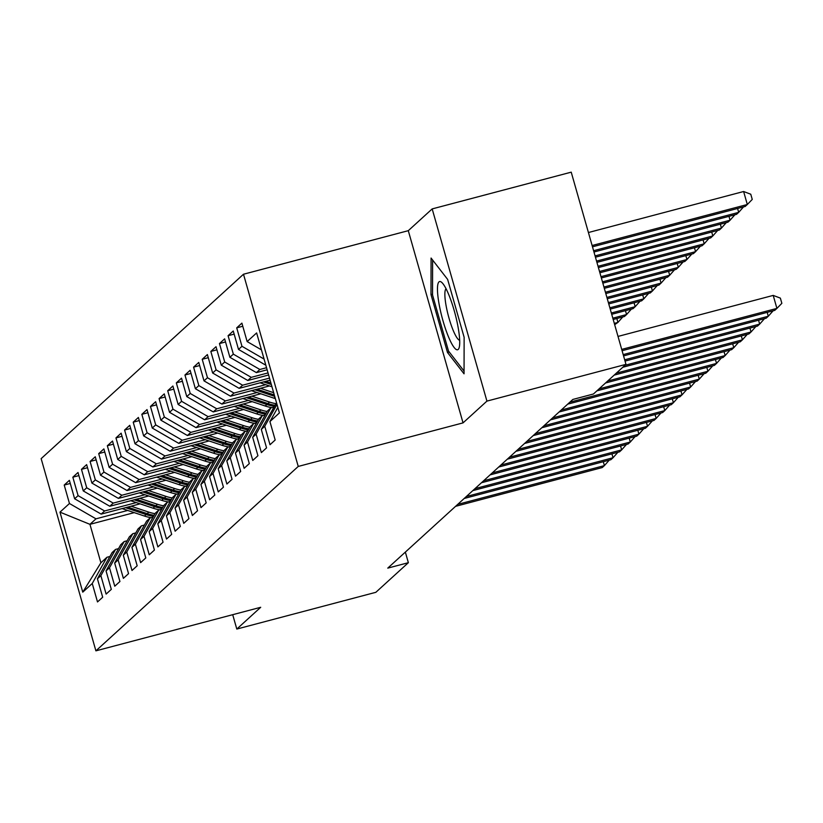 <?xml version="1.0" encoding="UTF-8"?>
<svg xmlns="http://www.w3.org/2000/svg" width="823" height="823" viewBox="0 0 823 823"><rect width="100%" height="100%" fill="white"/><g stroke="black" fill="none" stroke-linecap="round" stroke-linejoin="round"><path stroke-width="1.23" d="M243.495 274.234L41.15 458.637L95.9 650.839L298.245 466.435L243.495 274.234L408.29 230.677L463.04 422.878L486.928 401.11L432.178 208.908L408.29 230.677M432.178 208.908L571.224 172.161L625.974 364.363L486.928 401.11M134.242 512.626L89.944 524.333L59.976 512.143L82.763 592.149L92.248 583.497L97.505 601.942L102.68 597.22L97.423 578.785L100.879 575.637L106.126 594.083L111.311 589.361L106.054 570.915L109.5 567.777L114.757 586.213L119.932 581.501L114.675 563.055L118.131 559.918L123.378 578.353L128.553 573.641L123.306 555.196L126.752 552.058L132.009 570.493L137.184 565.782L131.927 547.336L135.373 544.198L140.63 562.634L145.805 557.922L140.548 539.476L144.004 536.339L149.251 554.774L154.426 550.062L149.179 531.617L152.625 528.469L157.882 546.914L163.057 542.203L157.8 523.757L161.257 520.609L166.503 539.055L171.678 534.333L166.431 515.898L169.877 512.75L175.134 531.195L180.309 526.473L175.052 508.038L178.498 504.89L183.755 523.335L188.93 518.613L183.673 500.178L187.13 497.03L192.376 515.476L197.551 510.754L192.304 492.319L195.751 489.171L201.007 507.616L206.182 502.894L200.925 484.459L204.382 481.311L209.628 499.746L214.803 495.035L209.556 476.589L213.003 473.451L218.26 491.887L223.434 487.175L218.177 468.729L221.624 465.592L226.881 484.027L232.055 479.315L226.798 460.87L230.255 457.732L235.501 476.167L240.676 471.456L235.429 453.01L238.876 449.872L244.133 468.308L249.307 463.596L244.05 445.15L247.507 442.002L252.754 460.448L257.928 455.736L252.682 437.291L256.128 434.143L261.385 452.588L266.559 447.866L261.303 429.431L264.749 426.283L270.006 444.729L275.18 440.007L269.923 421.571L279.419 412.92L256.632 332.924L247.137 341.576L241.89 323.13L236.715 327.852L241.962 346.288L238.516 349.436L233.259 330.99L228.084 335.712L233.341 354.147L229.895 357.295L224.638 338.85L219.463 343.572L224.71 362.007L221.264 365.155L216.017 346.709L210.832 351.431L216.089 369.866L212.643 373.014L207.386 354.569L202.211 359.291L207.468 377.726L204.011 380.874L198.765 362.439L193.59 367.151L198.837 385.596L195.39 388.734L190.134 370.299L184.959 375.01L190.216 393.456L186.77 396.593L181.513 378.158L176.338 382.87L181.595 401.315L178.138 404.453L172.892 386.018L167.707 390.73L172.964 409.175L169.517 412.313L164.261 393.878L159.086 398.589L164.343 417.035L160.886 420.183L155.64 401.737L150.465 406.449L155.712 424.894L152.265 428.042L147.008 409.597L141.834 414.319L147.091 432.754L143.644 435.902L138.387 417.456L133.213 422.178L138.47 440.614L135.013 443.762L129.767 425.316L124.592 430.038L129.839 448.473L126.392 451.621L121.135 433.176L115.961 437.898L121.218 456.333L117.761 459.481L112.514 441.035L107.34 445.757L112.586 464.193L109.14 467.341L103.883 448.905L98.709 453.617L103.965 472.063L100.519 475.2L95.262 456.765L90.088 461.477L95.345 479.922L91.888 483.06L86.641 464.625L81.467 469.336L86.713 487.782L83.267 490.92L78.01 472.484L72.835 477.196L78.092 495.641L74.636 498.779L69.389 480.344L64.215 485.056L70.274 483.461M59.976 512.143L69.461 503.501L64.215 485.056M625.974 364.363L593.455 393.991L572.859 399.443L387.767 568.127L408.362 562.685L405.348 552.099M140.075 503.83L101.157 514.118L104.603 510.97L136.34 502.586M74.636 498.779L101.157 514.118M78.092 495.641L104.603 510.97M82.763 592.149L100.9 562.778L106.928 557.274L109.912 556.492M92.248 583.497L106.928 557.274M148.696 495.971L109.778 506.258L113.235 503.11L144.971 494.726M83.267 490.92L109.778 506.258M86.713 487.782L113.235 503.11M97.423 578.785L112.103 552.562L115.559 549.414L118.533 548.632M100.879 575.637L115.559 549.414M157.316 488.111L118.409 498.399L121.855 495.251L153.592 486.866M91.888 483.06L118.409 498.399M95.345 479.922L121.855 495.251M106.054 570.915L120.734 544.703L124.18 541.555L127.153 540.773M109.5 567.777L124.18 541.555M165.948 480.251L127.03 490.539L130.487 487.391L162.213 479.007M100.519 475.2L127.03 490.539M103.965 472.063L130.487 487.391M114.675 563.055L129.355 536.833L132.812 533.695L135.785 532.903M118.131 559.918L132.812 533.695M174.569 472.392L135.661 482.679L139.108 479.531L170.845 471.147M109.14 467.341L135.661 482.679M112.586 464.193L139.108 479.531M123.306 555.196L137.986 528.973L141.433 525.835L144.406 525.043M126.752 552.058L141.433 525.835M183.2 464.532L144.282 474.82L147.728 471.672L179.465 463.287M117.761 459.481L144.282 474.82M121.218 456.333L147.728 471.672M131.927 547.336L146.607 521.113L150.053 517.976L153.037 517.183M135.373 544.198L150.053 517.976M191.821 456.672L152.903 466.96L156.36 463.812L188.097 455.428M126.392 451.621L152.903 466.96M129.839 448.473L156.36 463.812M140.548 539.476L155.228 513.254L158.685 510.116L161.658 509.324M144.004 536.339L158.685 510.116M200.442 448.813L161.534 459.09L164.981 455.952L196.718 447.568M135.013 443.762L161.534 459.09M138.47 440.614L164.981 455.952M149.179 531.617L163.859 505.394L167.306 502.246L170.279 501.464M152.625 528.469L167.306 502.246M209.073 440.953L170.155 451.23L173.612 448.093L205.339 439.698M143.644 435.902L170.155 451.23M147.091 432.754L173.612 448.093M157.8 523.757L172.48 497.534L175.937 494.386L178.91 493.605M161.257 520.609L175.937 494.386M217.694 433.093L178.786 443.371L182.233 440.233L213.97 431.838M152.265 428.042L178.786 443.371M155.712 424.894L182.233 440.233M166.431 515.898L181.111 489.675L184.558 486.527L187.531 485.745M169.877 512.75L184.558 486.527M226.325 425.234L187.407 435.511L190.854 432.373L222.591 423.979M160.886 420.183L187.407 435.511M164.343 417.035L190.854 432.373M175.052 508.038L189.732 481.815L193.179 478.667L196.162 477.885M178.498 504.89L193.179 478.667M234.946 417.364L196.028 427.651L199.485 424.503L231.222 416.119M169.517 412.313L196.028 427.651M172.964 409.175L199.485 424.503M183.673 500.178L198.353 473.955L201.81 470.807L204.783 470.026M187.13 497.03L201.81 470.807M243.567 409.504L204.66 419.792L208.106 416.644L239.843 408.259M178.138 404.453L204.66 419.792M181.595 401.315L208.106 416.644M192.304 492.319L206.984 466.096L210.431 462.948L213.404 462.166M195.751 489.171L210.431 462.948M252.198 401.645L213.28 411.932L216.737 408.784L248.464 400.4M186.77 396.593L213.28 411.932M190.216 393.456L216.737 408.784M200.925 484.459L215.605 458.236L219.062 455.088L222.035 454.306M204.382 481.311L219.062 455.088M260.819 393.785L221.912 404.072L225.358 400.924L257.095 392.54M195.39 388.734L221.912 404.072M198.837 385.596L225.358 400.924M209.556 476.589L224.237 450.376L227.683 447.228L230.656 446.436M213.003 473.451L227.683 447.228M269.45 385.925L230.533 396.213L233.979 393.065L265.716 384.68M204.011 380.874L230.533 396.213M207.468 377.726L233.979 393.065M218.177 468.729L232.858 442.507L236.304 439.369L239.287 438.577M221.624 465.592L236.304 439.369M270.088 380.175L239.154 388.353L242.61 385.205L269.491 378.096M212.643 373.014L239.154 388.353M216.089 369.866L242.61 385.205M226.798 460.87L241.478 434.647L244.935 431.509L247.908 430.717M230.255 457.732L244.935 431.509M268.607 374.99L247.785 380.493L251.231 377.346L268.02 372.912M221.264 365.155L247.785 380.493M224.71 362.007L251.231 377.346M235.429 453.01L250.11 426.787L253.556 423.65L256.529 422.857M238.876 449.872L253.556 423.65M267.125 369.794L256.406 372.624L259.862 369.486L266.539 367.716M229.895 357.295L256.406 372.624M233.341 354.147L259.862 369.486M244.05 445.15L258.731 418.928L262.187 415.79L265.16 414.998M247.507 442.002L262.187 415.79M265.654 364.61L265.037 364.764L265.562 364.291M238.516 349.436L265.037 364.764M241.962 346.288L264.08 359.075M252.682 437.291L267.362 411.068L270.808 407.92L273.781 407.138M256.128 434.143L270.808 407.92M247.137 341.576L261.447 349.847M261.303 429.431L276.507 402.725M264.749 426.283L276.991 404.422M232.703 614.688L236.808 629.06L375.844 592.313L408.362 562.685M463.04 422.878L298.245 466.435M236.808 629.06L260.696 607.292L95.9 650.839M127.719 510.445L95.982 518.829L89.944 524.333L100.9 562.778M69.461 503.501L95.982 518.829M269.923 421.571L277.845 407.426M447.486 352.46L464.049 373.817L464.131 337.286L447.64 279.409L431.077 258.052L430.995 294.572L447.486 352.46L449.245 351.997M236.715 327.852L242.775 326.247M228.084 335.712L234.154 334.107M219.463 343.572L225.523 341.967M210.832 351.431L216.902 349.826M202.211 359.291L208.27 357.686M193.59 367.151L199.65 365.546M184.959 375.01L191.029 373.405M176.338 382.87L182.397 381.265M167.707 390.73L173.776 389.135M159.086 398.589L165.145 396.995M150.465 406.449L156.524 404.854M141.834 414.319L147.903 412.714M133.213 422.178L139.272 420.574M124.592 430.038L130.651 428.433M115.961 437.898L122.02 436.293M107.34 445.757L113.399 444.153M98.709 453.617L104.778 452.012M90.088 461.477L96.147 459.872M81.467 469.336L87.526 467.731M72.835 477.196L78.895 475.601M432.548 294.171L430.995 294.572M621.715 349.405L776.912 308.399L774.752 310.364L622.085 350.711M618.011 336.422L773.209 295.406L776.912 308.399L781.85 303.317L780.369 298.121L773.209 295.406M592.488 246.818L745.165 206.47L747.315 204.505L743.622 191.512L588.424 232.528M743.622 191.512L750.771 194.228L752.253 199.423L747.315 204.505L592.118 245.511M623.196 354.6L768.291 316.258L766.131 318.223L623.567 355.896M773.116 310.796L768.291 316.258L767.18 312.359M624.667 359.785L759.66 324.118L757.51 326.083L625.038 361.091M764.495 318.655L759.66 324.118L758.549 320.219M593.969 252.003L736.534 214.33L738.694 212.365L593.599 250.706M743.519 206.902L738.694 212.365L737.583 208.466M595.451 257.198L727.913 222.189L730.063 220.225L595.08 255.902M734.898 214.762L730.063 220.225L728.962 216.326M448.545 336.967A35.276 6.759 -104.8 0 0 459.285 347.172A35.276 6.759 -104.8 0 0 448.638 294.356A35.276 6.759 -104.8 0 0 442.321 282.978A35.276 6.759 -104.8 0 0 437.949 296.496A35.276 6.759 -104.8 0 0 448.545 336.967M446.087 288.791A26.706 5.113 -104.8 0 0 445.932 304.777A26.706 5.113 -104.8 0 0 453.257 330.548A26.706 5.113 -104.8 0 0 459.687 340.259M464.059 371.08L448.514 351.051L432.538 294.973L432.62 260.037M624.945 365.299L751.039 331.978L748.879 333.943L622.785 367.264M755.864 326.515L751.039 331.978L749.928 328.079M616.324 373.158L742.408 339.837L740.258 341.802L614.164 375.123M747.243 334.375L742.408 339.837L741.307 335.949M596.922 262.383L719.281 230.049L721.442 228.084L596.552 261.086M726.267 222.622L721.442 228.084L720.331 224.195M260.119 382.808L271.96 386.769M269.1 380.442L270.273 380.833M263.535 381.903L271.323 384.516M270.911 383.086L265.685 381.337M598.403 267.578L710.66 237.909L712.821 235.944L598.033 266.282M717.646 230.481L712.821 235.944L711.71 232.055M607.693 381.018L733.787 347.697L731.626 349.662L605.543 382.983M738.612 342.234L733.787 347.697L732.676 343.808M251.499 390.668L273.853 398.147A41.52 40.543 47.7 0 0 275.335 398.61M260.469 388.302L273.658 392.705M254.914 389.773L274.707 396.388M274.296 394.968L257.064 389.197M599.885 272.763L702.04 245.768L704.19 243.803L599.514 271.467M709.025 238.341L704.19 243.803L703.079 239.915M599.072 388.878L725.166 355.557L723.005 357.521L596.912 390.843M729.991 350.094L725.166 355.557L724.055 351.668M242.878 398.527L265.222 406.006A41.52 40.543 47.7 0 0 271.888 407.642M251.848 396.161L269.543 402.077A41.52 40.543 47.7 0 0 275.746 403.63M246.283 397.632L266.868 404.515A41.52 40.543 47.7 0 0 274.275 406.253M274.841 405.245A41.52 40.543 -132.3 0 1 267.897 403.568L248.443 397.056M601.356 277.958L693.408 253.628L695.569 251.663L600.985 276.662M700.394 246.2L695.569 251.663L694.458 247.774M569.845 402.18L716.535 363.416L714.385 365.381L567.685 404.144M721.37 357.954L716.535 363.416L715.424 359.528M561.224 410.049L707.914 371.276L705.753 373.241L559.064 412.014M712.739 365.813L707.914 371.276L706.803 367.387M552.593 417.909L699.283 379.136L697.132 381.1L550.443 419.874M704.118 373.673L699.283 379.136L698.182 375.247M543.972 425.769L690.662 386.995L688.501 388.96L541.812 427.734M695.486 381.543L690.662 386.995L689.551 383.106M535.341 433.628L682.041 394.865L679.88 396.83L533.191 435.593M686.866 389.402L682.041 394.865L680.93 390.966M526.72 441.488L673.409 402.725L671.259 404.69L524.56 443.453M678.245 397.262L673.409 402.725L672.298 398.826M518.099 449.348L664.789 410.584L662.628 412.549L515.939 451.313M669.613 405.122L664.789 410.584L663.677 406.685M234.246 406.387L256.601 413.866A41.52 40.543 47.7 0 0 263.267 415.502M243.227 404.021L260.912 409.936A41.52 40.543 47.7 0 0 267.125 411.49M237.662 405.492L258.237 412.374A41.52 40.543 47.7 0 0 265.654 414.113M266.22 413.105A41.52 40.543 -132.3 0 1 259.276 411.428L239.812 404.916M602.837 283.143L684.787 261.488L686.938 259.523L602.467 281.847M691.773 254.06L686.938 259.523L685.837 255.634M225.625 414.247L247.98 421.726A41.52 40.543 47.7 0 0 254.636 423.361M234.596 411.881L252.291 417.796A41.52 40.543 47.7 0 0 258.494 419.349M229.031 413.352L249.616 420.234A41.52 40.543 47.7 0 0 257.023 421.973M257.589 420.964A41.52 40.543 -132.3 0 1 250.655 419.288L231.191 412.776M604.319 288.338L676.156 269.347L678.317 267.382L603.948 287.042M683.141 261.92L678.317 267.382L677.206 263.494M217.005 422.106L239.349 429.585A41.52 40.543 47.7 0 0 246.015 431.221M225.975 419.74L243.659 425.656A41.52 40.543 47.7 0 0 249.873 427.219M220.41 421.211L240.995 428.094A41.52 40.543 47.7 0 0 248.402 429.843M248.968 428.824A41.52 40.543 -132.3 0 1 242.024 427.147L222.56 420.646M605.8 293.533L667.535 277.207L669.696 275.242L605.43 292.227M674.521 269.79L669.696 275.242L668.585 271.353M208.373 429.976L230.728 437.445A41.52 40.543 47.7 0 0 237.394 439.081M217.344 427.6L235.039 433.515A41.52 40.543 47.7 0 0 241.242 435.079M211.789 429.071L232.364 435.953A41.52 40.543 47.7 0 0 239.781 437.702M240.347 436.684A41.52 40.543 -132.3 0 1 233.403 435.007L213.939 428.505M607.271 298.718L658.914 285.077L661.064 283.112L606.901 297.422M665.9 277.649L661.064 283.112L659.953 279.213M199.752 437.836L222.097 445.305A41.52 40.543 47.7 0 0 228.763 446.94M208.723 435.46L226.418 441.375A41.52 40.543 47.7 0 0 232.621 442.939M203.158 436.931L223.743 443.813A41.52 40.543 47.7 0 0 231.15 445.562M231.716 444.543A41.52 40.543 -132.3 0 1 224.772 442.867L205.318 436.365M608.753 303.913L650.283 292.937L652.444 290.972L608.382 302.607M657.268 285.509L652.444 290.972L651.332 287.073M191.121 445.696L213.476 453.164A41.52 40.543 47.7 0 0 220.142 454.8M200.102 443.319L217.786 449.235A41.52 40.543 47.7 0 0 224 450.798M194.537 444.79L215.112 451.673A41.52 40.543 47.7 0 0 222.529 453.422M223.095 452.403A41.52 40.543 -132.3 0 1 216.151 450.737L196.687 444.225M610.234 309.098L641.662 300.796L643.812 298.831L609.864 307.802M648.647 293.369L643.812 298.831L642.712 294.932M182.5 453.555L204.855 461.034A41.52 40.543 47.7 0 0 211.511 462.66M191.471 451.179L209.165 457.094A41.52 40.543 47.7 0 0 215.369 458.658M185.905 452.65L206.491 459.532A41.52 40.543 47.7 0 0 213.898 461.281M214.464 460.273A41.52 40.543 -132.3 0 1 207.53 458.596L188.066 452.084M611.705 314.293L633.031 308.656L635.191 306.691L611.345 312.997M640.016 301.228L635.191 306.691L634.08 302.792M509.468 457.207L656.157 418.444L654.007 420.409L507.318 459.172M660.992 412.981L656.157 418.444L655.057 414.545M173.879 461.415L196.224 468.894A41.52 40.543 47.7 0 0 202.89 470.519M182.85 459.039L200.534 464.964A41.52 40.543 47.7 0 0 206.748 466.518M177.284 460.51L197.87 467.392A41.52 40.543 47.7 0 0 205.277 469.141M205.843 468.133A41.52 40.543 -132.3 0 1 198.899 466.456L179.435 459.944M613.186 319.478L624.41 316.516L626.57 314.551L612.816 318.182M631.395 309.088L626.57 314.551L625.459 310.652M500.847 465.067L647.536 426.304L645.376 428.269L498.687 467.032M652.361 420.841L647.536 426.304L646.425 422.405M165.248 469.275L187.603 476.754A41.52 40.543 47.7 0 0 194.269 478.379M174.219 466.898L191.913 472.824A41.52 40.543 47.7 0 0 198.117 474.377M168.664 468.369L189.239 475.262A41.52 40.543 47.7 0 0 196.656 477.001M197.222 475.992A41.52 40.543 -132.3 0 1 190.278 474.315L170.814 467.803M614.668 324.674L617.939 322.41L614.297 323.377M622.774 316.948L617.939 322.41L616.839 318.522M492.216 472.927L638.915 434.163L636.755 436.128L490.066 474.892M643.74 428.701L638.915 434.163L637.804 430.275M156.627 477.134L178.982 484.613A41.52 40.543 47.7 0 0 185.638 486.239M165.598 474.768L183.292 480.683A41.52 40.543 47.7 0 0 189.496 482.237M160.032 476.239L180.618 483.122A41.52 40.543 47.7 0 0 188.025 484.86M188.59 483.852A41.52 40.543 -132.3 0 1 181.646 482.175L162.193 475.663M483.595 480.786L630.284 442.023L628.134 443.988L481.434 482.751M635.119 436.56L630.284 442.023L629.173 438.134M147.996 484.994L170.351 492.473A41.52 40.543 47.7 0 0 177.017 494.109M156.977 482.628L174.661 488.543A41.52 40.543 47.7 0 0 180.875 490.096M151.411 484.099L171.986 490.981A41.52 40.543 47.7 0 0 179.404 492.72M179.97 491.712A41.52 40.543 -132.3 0 1 173.025 490.035L153.562 483.523M474.974 488.646L621.663 449.883L619.503 451.848L472.814 490.611M626.488 444.42L621.663 449.883L620.552 445.994M139.375 492.854L161.73 500.333A41.52 40.543 47.7 0 0 168.396 501.968M148.346 490.487L166.04 496.403A41.52 40.543 47.7 0 0 172.244 497.956M142.78 491.959L163.366 498.841A41.52 40.543 47.7 0 0 170.773 500.579M171.338 499.571A41.52 40.543 -132.3 0 1 164.405 497.894L144.941 491.382M466.343 496.516L613.032 457.742L610.882 459.707L464.193 498.481M617.867 452.28L613.032 457.742L611.931 453.854M130.754 500.713L153.099 508.192A41.52 40.543 47.7 0 0 159.765 509.828M139.725 498.347L157.419 504.262A41.52 40.543 47.7 0 0 163.623 505.816M134.159 499.818L154.745 506.701A41.52 40.543 47.7 0 0 162.152 508.439M162.717 507.431A41.52 40.543 -132.3 0 1 155.773 505.754L136.309 499.242M457.722 504.376L604.411 465.602L602.251 467.567L455.561 506.34M609.236 460.139L604.411 465.602L603.3 461.713M122.123 508.573L144.478 516.052A41.52 40.543 47.7 0 0 151.144 517.688M131.094 506.207L148.788 512.122A41.52 40.543 47.7 0 0 154.991 513.675M125.538 507.678L146.113 514.56A41.52 40.543 47.7 0 0 153.531 516.309M154.096 515.291A41.52 40.543 -132.3 0 1 147.152 513.614L127.688 507.112M274.923 397.17L273.853 398.147M266.868 404.515L265.222 406.006M269.543 402.077L267.897 403.568M258.237 412.374L256.601 413.866M260.912 409.936L259.276 411.428M249.616 420.234L247.98 421.726M252.291 417.796L250.655 419.288M240.995 428.094L239.349 429.585M243.659 425.656L242.024 427.147M232.364 435.953L230.728 437.445M235.039 433.515L233.403 435.007M223.743 443.813L222.097 445.305M226.418 441.375L224.772 442.867M215.112 451.673L213.476 453.164M217.786 449.235L216.151 450.737M206.491 459.532L204.855 461.034M209.165 457.094L207.53 458.596M197.87 467.392L196.224 468.894M200.534 464.964L198.899 466.456M189.239 475.262L187.603 476.754M191.913 472.824L190.278 474.315M180.618 483.122L178.982 484.613M183.292 480.683L181.646 482.175M171.986 490.981L170.351 492.473M174.661 488.543L173.025 490.035M163.366 498.841L161.73 500.333M166.04 496.403L164.405 497.894M154.745 506.701L153.099 508.192M157.419 504.262L155.773 505.754M146.113 514.56L144.478 516.052M148.788 512.122L147.152 513.614"/></g></svg>
